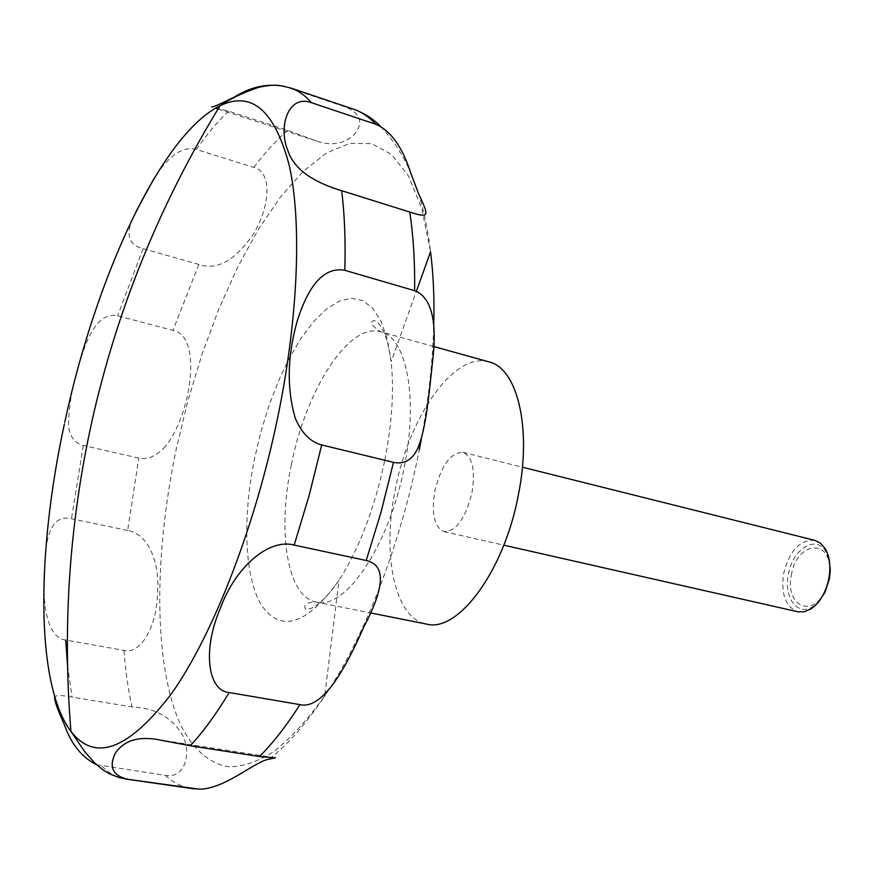 <?xml version="1.0" encoding="UTF-8"?>
<svg xmlns="http://www.w3.org/2000/svg" width="874" height="874" viewBox="0 0 874 874"><rect width="100%" height="100%" fill="white"/><g stroke="black" fill="none" stroke-linecap="round" stroke-linejoin="round"><path stroke-width="0.66" stroke-dasharray="4.37 3.28" d="M488.959 361.891C454.207 351.272 409.076 416.527 395.354 489.243C381.719 554.356 394.48 618.377 426.468 624.08M814.907 540.383C799.907 539.575 789.462 550.718 783.574 573.814C780.875 594.364 785.65 607.026 797.886 611.789M471.982 492.739C475.489 470.081 472.473 456.599 462.936 452.317C450.602 452.503 441.239 465.416 434.826 491.046C431.21 513.683 434.269 527.208 444.025 531.632C456.141 531.479 465.46 518.511 471.982 492.739M829.065 559.262L826.181 552.106C816.447 533.97 792.303 548.992 788.337 574.655C783.465 597.86 797.896 617.044 813.235 606.414L819.047 601.312M163.678 448.296C191.537 417.095 203.019 335.354 172.954 330.394L117.629 315.831C103.493 312.848 91.846 325.215 82.702 352.943C73.329 379.982 68.609 404.422 68.533 426.25C69.909 436.803 74.825 443.216 83.303 445.478L138.813 458.118C147.018 459.866 155.31 456.589 163.678 448.296M135.994 211.595C124.895 232.386 127.243 244.742 143.052 248.664L198.824 264.418C216.457 270.579 234.166 261.151 251.952 236.133C268.569 211.541 274.283 172.582 253.875 167.426L196.333 149.443C182.808 145.794 168.704 155.496 154.021 178.525M215.507 108.157L228.638 111.14L287.655 130.335L316.486 140.987C331.049 145.958 343.274 144.166 353.183 135.601C363.595 124.075 361.541 114.723 347.011 107.535L283.394 86.133M791.363 575.125C796.236 542.186 830.857 537.292 829.699 570.93L828.934 578.752L824.87 591.195C811.968 619.251 784.754 605.103 791.363 575.125M127.626 530.442L71.45 518.752C54.789 514.589 45.918 529.6 44.825 563.763C41.865 595.992 44.858 637.812 65.714 640.063L124.032 650.387C140.19 654.921 157.123 626.942 157.538 592.605C159.953 559.983 146.876 533.271 127.626 530.442L138.813 458.118M96.49 764.706L165.295 775.347C183.212 779.116 192.662 755.77 182.546 735.067C172.036 717.401 155.211 708.006 132.05 706.913L72.072 697.146C62.6 695.289 56.799 695.136 54.669 696.676M384.844 459.921C392.033 423.191 394.141 390.405 391.159 361.596L387.237 339.046L380.944 321.053L372.597 308.118L362.557 300.492L351.228 298.231L339.046 301.202L326.406 309.079L313.711 321.468L301.333 337.845L289.6 357.641L278.817 380.212L269.247 404.924L261.118 431.111L254.651 458.063C242.48 517.244 244.272 575.911 260.987 604.458C280.467 633.41 306.49 625.336 339.057 580.238C359.487 548.042 374.749 507.936 384.844 459.921M418.198 192.673C423.792 209.804 427.91 229.512 430.543 251.788L421.836 208.722L408.529 176.024L391.443 154.316L371.505 143.587L349.622 143.391L326.647 152.928L303.344 171.195L280.379 197.098L258.322 229.458L237.652 267.171L218.762 309.123L202.014 354.276L187.681 401.592L176.045 450.11C153.966 556.159 153.387 663.879 180.273 724.142C192.367 748.603 208.82 763.668 229.021 766.837C243.125 766.716 258.245 761.505 274.381 751.236C290.922 737.94 307.692 719.531 324.68 695.999C363.77 638.905 400.303 545.835 418.985 451.224L419.269 449.804M421.443 438.431C428.686 398.631 432.794 360.853 433.766 325.106M291.359 464.782C277.113 531.709 287.022 596.942 316.224 602.099C344.859 610.511 389.203 546.042 404.225 467.229C418.613 397.736 406.443 337.189 380.649 331.792C348.955 322.025 305.878 390.088 291.359 464.782M198.824 264.418L172.954 330.394M287.655 130.335C276.228 140.222 264.964 152.589 253.875 167.426M353.631 109.217L347.011 107.535M290.867 88.055L284.684 86.537M228.638 111.14C217.746 121.42 206.985 134.192 196.333 149.443M143.052 248.664L117.629 315.831M64.796 422.12L64.337 424.261M83.303 445.478L71.45 518.752M67.527 665.442L72.072 697.146M101.723 766.05C108.9 773.37 117.05 777.729 126.173 779.127M165.295 775.347C173.139 782.667 181.945 787.07 191.734 788.556M124.032 650.387C125.463 670.926 128.139 689.761 132.05 706.913M433.821 346.563L380.649 331.792C371.089 325.325 369.068 321.577 374.585 320.539L379.196 324.21C384.822 331.683 388.81 344.137 391.159 361.596L416.374 291.293M324.888 694.338L339.057 580.238C328.886 595.03 319.567 604.415 311.1 608.391L305.747 609.407C302.939 604.764 306.435 602.328 316.224 602.099L370.248 612.871M462.936 452.317L522.401 467.197M826.181 552.106L825.318 548.839M380.43 126.304C393.366 140.08 403.427 155.539 410.616 172.67M829.699 570.93L830.3 570.034M824.87 591.195L825.001 592.266M218.063 108.988L316.497 140.976M157.156 739.47L275.496 757.845M269.432 759.08C288.234 744.113 306.654 723.082 324.68 695.999M199.163 789.167L194.552 788.894M813.235 606.414L810.996 608.927M444.025 531.632L503.817 545.179"/><path stroke-width="1.31" d="M370.248 612.871L426.468 624.08C457.943 632.951 504.265 571.225 518.369 494.848C532.037 427.528 517.179 368.03 488.959 361.891L433.821 346.563M503.817 545.179L797.886 611.789L804.353 611.767L810.996 608.927C820.009 602.612 825.985 592.364 828.934 578.173C830.879 566.461 829.666 556.683 825.318 548.839L820.664 543.311L814.907 540.383L522.401 467.197M819.047 601.312L825.001 592.266L829.459 578.621L830.3 570.034L829.065 559.262M375.875 124.283C390.733 130.707 402.313 146.832 410.616 172.67L418.198 192.673C427.889 214.436 431.614 219.308 409.764 212.054L341.69 190.707C322.408 184.873 295.095 173.74 287.71 150.142C277.987 126.697 288.365 93.999 311.461 102.706L375.875 124.283C369.003 116.898 361.596 111.872 353.631 109.217C364.327 113.161 373.253 118.864 380.43 126.304M414.647 290.703C430.893 297.007 437.011 319.316 433.012 357.641C429.243 390.383 426.632 428.14 417.532 448.821C412.167 460.008 404.149 464.52 393.497 462.368L321.708 444.953C310.598 442.08 301.814 433.264 295.368 418.526C286.574 388.635 287.262 355.871 297.444 320.234C309.287 283.373 325.073 266.723 344.826 270.306L414.647 290.703C414.942 261.479 413.315 235.27 409.764 212.054M283.394 86.133C266.657 83.38 250.325 87.018 234.385 97.036C219.997 104.159 212.448 107.458 211.737 106.945M154.021 178.525L135.994 211.595M54.669 696.676C54.09 699.768 57.356 709.175 64.479 724.896C71.155 744.069 81.817 757.332 96.49 764.706M275.146 757.878L269.432 759.08C255.295 760.981 224.716 789.386 199.163 789.167L128.38 779.379C112.986 776.025 108.584 767.35 115.182 753.366C123.54 740.999 137.305 736.334 156.457 739.349L190.248 745.784L259.512 756.523L275.496 757.845M299.946 704.63L229.174 692.536C208.056 691.094 201.992 650.475 220.39 608.238C235.237 567.095 269.006 538.045 294.177 545.103L366.195 560.496C385.882 564.833 385.063 587.033 363.726 627.095C347.197 664.874 323.577 710.136 299.946 704.63C286.399 725.868 272.917 743.162 259.512 756.523M64.337 424.261C36.599 552.16 35.244 684.091 70.936 731.407C95.047 762.499 128.631 749.826 171.697 693.388C212.841 635.147 255.11 527.415 277.976 416.221C298.504 316.104 301.836 221.92 289.305 165.699C274.807 110.495 251.723 90.503 220.051 105.743C160.335 135.219 95.255 279.079 64.796 422.12M419.269 449.804L421.443 438.431M433.766 325.106C434.444 298.231 433.373 273.791 430.543 251.788L416.374 291.293M344.826 270.306C345.645 240.667 344.596 214.141 341.69 190.707M311.461 102.706C305.146 95.419 298.285 90.535 290.867 88.055C279.538 85.313 275.321 83.631 258.376 87.411C242.961 92.666 230.19 98.773 220.051 105.743C161.493 201.337 119.52 303.354 94.097 411.796C69.8 516.785 62.076 623.326 70.936 731.407L84.527 751.421L94.665 763.002L103.066 769.961L109.021 773.577L119.028 777.598L128.38 779.379M65.714 640.063L67.527 665.442M190.248 745.784C203.074 732.051 216.042 714.309 229.174 692.536M294.177 545.103L309.057 495.766L321.708 444.953M366.195 560.496L381.042 512.175L393.497 462.368M126.173 779.127L194.104 788.84M215.507 108.157L218.063 108.988M156.457 739.36L157.156 739.47M194.552 788.894L191.734 788.556M324.888 694.338L324.68 695.999M290.867 88.055L353.631 109.217"/></g></svg>
